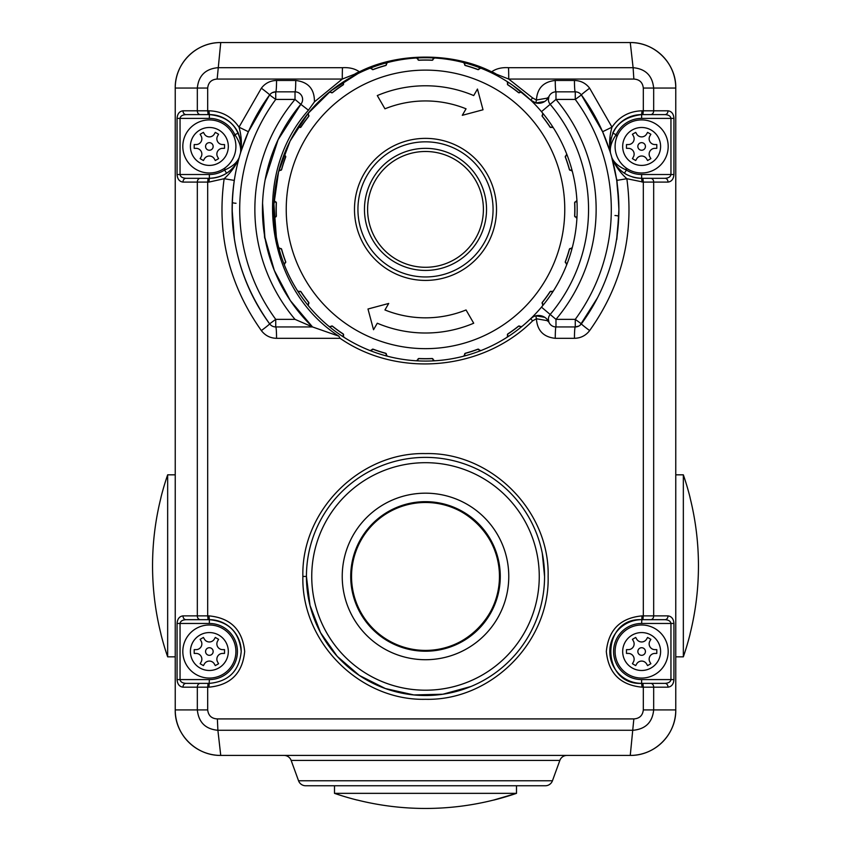 <?xml version="1.0" encoding="UTF-8"?>
<svg xmlns="http://www.w3.org/2000/svg" width="851" height="851" viewBox="0 0 851 851"><rect width="100%" height="100%" fill="white"/><g stroke="black" fill="none" stroke-linecap="round" stroke-linejoin="round"><path stroke-width="1.28" d="M213.154 146.446A3.787 3.787 0 0 0 209.367 142.66A3.787 3.787 0 0 0 205.57 146.446A3.787 3.787 0 0 0 209.367 150.244A3.787 3.787 0 0 0 213.154 146.446M196.092 144.553A5.766 5.766 0 0 0 201.081 135.905L200.134 134.256L203.421 132.362L204.368 134.001A5.766 5.766 0 0 0 214.356 134.001L215.303 132.362L218.59 134.256L217.643 135.905A5.766 5.766 0 0 0 222.632 144.553L224.526 144.553L224.526 148.34L222.632 148.34A5.766 5.766 0 0 0 217.643 156.988L218.59 158.637L215.303 160.531L214.356 158.892A5.766 5.766 0 0 0 204.368 158.892L203.421 160.531L200.134 158.637L201.081 156.988A5.766 5.766 0 0 0 196.092 148.34L194.198 148.34L194.198 144.553L196.092 144.553M182.816 146.446A26.541 26.541 0 0 1 209.367 119.906A26.541 26.541 0 0 1 235.908 146.446A26.541 26.541 0 0 1 209.367 172.987A26.541 26.541 0 0 1 182.816 146.446A26.541 26.541 0 0 0 209.367 172.987A26.541 26.541 0 0 0 235.908 146.446M205.57 651.526A3.787 3.787 0 0 1 209.367 647.728A3.787 3.787 0 0 1 213.154 651.526A3.787 3.787 0 0 1 209.367 655.313A3.787 3.787 0 0 1 205.57 651.526M201.857 659.185A5.766 5.766 0 0 1 201.081 662.067L200.134 663.716L203.421 665.61L204.368 663.961A5.766 5.766 0 0 1 214.356 663.961L215.303 665.61L218.59 663.716L217.643 662.067A5.766 5.766 0 0 1 222.632 653.419L224.526 653.419L224.526 649.632L222.632 649.632A5.766 5.766 0 0 1 217.643 640.984L218.59 639.335L215.303 637.442L214.356 639.08A5.766 5.766 0 0 1 204.368 639.08L203.421 637.442L200.134 639.335L201.081 640.984A5.766 5.766 0 0 1 196.092 649.632L194.198 649.632L194.198 653.419L196.092 653.419A5.766 5.766 0 0 1 201.857 659.185M235.908 651.526A26.541 26.541 0 0 0 209.367 624.985A26.541 26.541 0 0 0 182.816 651.526A26.541 26.541 0 0 0 209.367 678.066A26.541 26.541 0 0 0 235.908 651.526A26.541 26.541 0 0 1 209.367 678.066A26.541 26.541 0 0 1 182.816 651.526M637.846 651.526A3.787 3.787 0 0 0 641.633 655.313A3.787 3.787 0 0 0 645.43 651.526A3.787 3.787 0 0 0 641.633 647.728A3.787 3.787 0 0 0 637.846 651.526M654.908 653.419A5.766 5.766 0 0 0 649.919 662.067L650.866 663.716L647.579 665.61L646.632 663.961A5.766 5.766 0 0 0 636.644 663.961L635.697 665.61L632.41 663.716L633.357 662.067A5.766 5.766 0 0 0 628.368 653.419L626.474 653.419L626.474 649.632L628.368 649.632A5.766 5.766 0 0 0 633.357 640.984L632.41 639.335L635.697 637.442L636.644 639.08A5.766 5.766 0 0 0 646.632 639.08L647.579 637.442L650.866 639.335L649.919 640.984A5.766 5.766 0 0 0 654.908 649.632L656.802 649.632L656.802 653.419L654.908 653.419M668.184 651.526A26.541 26.541 0 0 1 641.633 678.066A26.541 26.541 0 0 1 615.092 651.526A26.541 26.541 0 0 1 641.633 624.985A26.541 26.541 0 0 1 668.184 651.526A26.541 26.541 0 0 0 641.633 624.985A26.541 26.541 0 0 0 615.092 651.526M645.43 146.446A3.787 3.787 0 0 1 641.633 150.244A3.787 3.787 0 0 1 637.846 146.446A3.787 3.787 0 0 1 641.633 142.66A3.787 3.787 0 0 1 645.43 146.446M649.143 138.787A5.766 5.766 0 0 1 649.919 135.905L650.866 134.256L647.579 132.362L646.632 134.001A5.766 5.766 0 0 1 636.644 134.001L635.697 132.362L632.41 134.256L633.357 135.905A5.766 5.766 0 0 1 628.368 144.553L626.474 144.553L626.474 148.34L628.368 148.34A5.766 5.766 0 0 1 633.357 156.988L632.41 158.637L635.697 160.531L636.644 158.892A5.766 5.766 0 0 1 646.632 158.892L647.579 160.531L650.866 158.637L649.919 156.988A5.766 5.766 0 0 1 654.908 148.34L656.802 148.34L656.802 144.553L654.908 144.553A5.766 5.766 0 0 1 649.143 138.787M615.092 146.446A26.541 26.541 0 0 0 641.633 172.987A26.541 26.541 0 0 0 668.184 146.446A26.541 26.541 0 0 0 641.633 119.906A26.541 26.541 0 0 0 615.092 146.446A26.541 26.541 0 0 1 641.633 119.906A26.541 26.541 0 0 1 668.184 146.446M386.354 64.389L386.397 64.623A0.755 0.755 0 0 0 386.354 64.389L386.152 63.74L386.354 64.389A0.755 0.723 162 0 1 386.897 63.453L385.875 65.474A149.276 149.276 0 0 0 372.961 69.665L370.728 67.952A151.669 151.669 0 0 0 343.272 81.941L343.336 84.76A149.276 149.276 0 0 0 332.358 92.738L329.699 91.802A151.669 151.669 0 0 0 307.913 113.598L308.839 116.247A149.276 149.276 0 0 0 300.871 127.224L298.052 127.161A151.669 151.669 0 0 0 284.064 154.616L285.766 156.861A149.276 149.276 0 0 0 281.575 169.764L278.883 170.572A151.669 151.669 0 0 0 274.054 201.006L276.373 202.602A149.276 149.276 0 0 0 276.373 216.175L274.054 217.782A151.669 151.669 0 0 1 274.054 201.006A0.755 0.755 0 0 0 274.809 201.804L276.256 202.57A0.755 0.755 0 0 0 275.501 201.804L274.809 201.804A0.755 0.755 0 0 1 274.054 201.006M343.464 83.579L343.613 84.026A0.755 0.755 0 0 0 343.464 83.579L343.059 83.026L343.464 83.579A0.755 0.723 144 0 1 343.687 82.526M308.605 115.087L308.913 115.704A0.755 0.755 0 0 0 308.605 115.087L308.051 114.683L308.605 115.087A0.755 0.723 126 0 1 308.488 114.013M285.181 155.829L285.702 156.552A0.755 0.755 0 0 0 285.181 155.829L284.532 155.616L285.181 155.829A0.755 0.723 108 0 1 284.745 154.839M276.373 216.175L275.501 216.973A0.755 0.755 0 0 0 276.256 216.186L276.256 216.218A149.404 149.404 0 0 1 276.256 202.602A0.755 0.755 0 0 0 276.256 202.57L276.256 202.602A149.404 149.404 0 0 0 276.096 209.389M285.659 261.97L285.702 262.236A0.755 0.755 0 0 0 285.659 261.97A149.404 149.404 0 0 1 281.458 249.056A0.755 0.755 0 0 0 280.5 248.535L281.458 249.056A149.404 149.404 0 0 0 285.659 261.97L284.064 264.161A151.669 151.669 0 0 1 274.054 217.782A0.755 0.755 0 0 1 274.809 216.973A0.755 0.755 0 0 0 274.054 217.782A151.669 151.669 0 0 0 278.883 248.215L281.575 249.024A149.276 149.276 0 0 0 285.766 261.927M308.753 302.616L308.913 303.084A0.755 0.755 0 0 0 308.753 302.616A149.404 149.404 0 0 1 300.765 291.627A0.755 0.755 0 0 0 299.69 291.425L300.765 291.627A149.404 149.404 0 0 0 308.753 302.616L307.913 305.19A151.669 151.669 0 0 1 284.064 264.161A0.755 0.755 0 0 1 284.532 263.172L285.181 262.959L284.532 263.172A0.755 0.755 0 0 0 284.064 264.161A151.669 151.669 0 0 0 298.052 291.627L300.871 291.553A149.276 149.276 0 0 0 308.839 302.53M343.272 334.124L343.613 334.762A0.755 0.755 0 0 0 343.272 334.124A149.404 149.404 0 0 1 332.284 326.146A0.755 0.755 0 0 0 331.199 326.295L332.284 326.146A149.404 149.404 0 0 0 343.272 334.124L343.272 336.836A151.669 151.669 0 0 1 307.913 305.19A0.755 0.755 0 0 1 308.051 304.094L308.605 303.701L308.051 304.094A0.755 0.755 0 0 0 307.913 305.19A151.669 151.669 0 0 0 329.699 326.986L332.358 326.05A149.276 149.276 0 0 0 343.336 334.028M385.843 353.431L386.397 354.165A0.755 0.755 0 0 0 385.843 353.431A149.404 149.404 0 0 1 372.919 349.229A0.755 0.755 0 0 0 371.93 349.708L372.919 349.229A149.404 149.404 0 0 0 385.843 353.431L386.673 356.016A151.669 151.669 0 0 1 343.272 336.836A0.755 0.755 0 0 1 343.059 335.762L343.464 335.209L343.059 335.762A0.755 0.755 0 0 0 343.272 336.836A151.669 151.669 0 0 0 370.728 350.835L372.961 349.123A149.276 149.276 0 0 0 385.875 353.314M564.766 209.389A139.266 139.266 0 0 0 425.5 70.122A139.266 139.266 0 0 0 286.234 209.389A139.266 139.266 0 0 0 425.5 348.655A139.266 139.266 0 0 0 564.766 209.389M576.946 201.006A0.755 0.755 0 0 1 576.191 201.804L575.499 201.804L576.191 201.804A0.755 0.755 0 0 0 576.946 201.006A151.669 151.669 0 0 1 576.946 217.782L574.627 216.175A149.276 149.276 0 0 0 574.627 202.602L576.946 201.006A151.669 151.669 0 0 0 572.117 170.572L569.425 169.764A149.276 149.276 0 0 0 565.234 156.861L566.936 154.616A151.669 151.669 0 0 0 552.948 127.161L550.129 127.224A149.276 149.276 0 0 0 542.161 116.247L543.087 113.598A151.669 151.669 0 0 0 521.301 91.802L518.642 92.738A149.276 149.276 0 0 0 507.664 84.76L507.728 81.941A151.669 151.669 0 0 0 480.272 67.952L478.039 69.665A149.276 149.276 0 0 0 465.125 65.474L464.327 62.772A151.669 151.669 0 0 0 433.882 57.953L432.287 60.261A149.276 149.276 0 0 0 418.713 60.261L417.118 57.953A151.669 151.669 0 0 0 386.673 62.772L386.897 63.453M284.064 154.616A0.755 0.755 0 0 0 284.532 155.616A0.755 0.755 0 0 1 284.064 154.616A151.669 151.669 0 0 0 278.883 170.572A0.755 0.755 0 0 1 279.841 170.04L280.5 170.253L279.841 170.04A0.755 0.755 0 0 0 278.883 170.572M357.984 73.569L354.601 74.207A15.169 10.276 142.9 0 1 359.377 71.824C397.938 52.188 453.147 52.241 491.623 71.824C496.08 68.665 501.707 67.282 508.526 67.697L633.112 67.697L630.261 42.55A45.507 45.507 0 0 1 675.768 88.057L675.768 709.915A45.507 45.507 0 0 1 630.261 755.422L220.739 755.422A45.507 45.507 0 0 1 175.232 709.915L175.232 88.057A45.507 45.507 0 0 1 220.739 42.55L217.154 79.058C211.484 79.441 208.325 82.441 207.687 88.057L207.687 110.8L208.963 110.8C221.728 111.162 231.738 116.608 239.003 127.161C241.418 135.522 241.992 143.84 240.705 152.138L241.216 146.446C239.28 127.065 228.664 116.438 209.367 114.598L185.975 114.598A3.787 2.989 -90 0 1 182.986 110.8L197.326 110.8L197.326 88.057C198.591 75.665 205.442 68.878 217.888 67.697L342.474 67.697C349.367 67.303 354.995 68.676 359.377 71.824L357.984 73.569L330.848 90.876L307.913 113.598A151.669 151.669 0 0 0 298.052 127.161A0.755 0.755 0 0 1 299.137 126.959L299.69 127.363L299.137 126.959A0.755 0.755 0 0 0 298.052 127.161M343.272 81.941A0.755 0.755 0 0 0 343.059 83.026A0.755 0.755 0 0 1 343.272 81.941A151.669 151.669 0 0 0 329.699 91.802A0.755 0.755 0 0 1 330.794 91.94L331.199 92.493L330.794 91.94A0.755 0.755 0 0 0 329.699 91.802M386.673 62.772A0.755 0.755 0 0 0 386.152 63.74A0.755 0.755 0 0 1 386.673 62.772A151.669 151.669 0 0 0 370.728 67.952A0.755 0.755 0 0 1 371.727 68.42L371.93 69.069L371.727 68.42A0.755 0.755 0 0 0 370.728 67.952M432.819 59.964A0.755 0.755 0 0 0 433.085 59.389L433.085 58.708A0.755 0.755 0 0 1 433.882 57.953A151.669 151.669 0 0 0 417.118 57.953A0.755 0.755 0 0 1 417.915 58.708L417.915 59.389L417.915 58.708A0.755 0.755 0 0 0 417.118 57.953M480.049 68.633A0.755 0.723 -162 0 0 479.07 69.069L478.081 69.548A0.755 0.755 0 0 0 479.07 69.069L479.273 68.42A0.755 0.755 0 0 1 480.272 67.952A151.669 151.669 0 0 0 464.327 62.772A0.755 0.755 0 0 1 464.891 63.506A0.755 0.755 0 0 0 464.327 62.772M520.876 92.376A0.755 0.723 -144 0 0 519.801 92.493L518.716 92.642A0.755 0.755 0 0 0 519.801 92.493L520.206 91.94A0.755 0.755 0 0 1 521.301 91.802A151.669 151.669 0 0 0 507.728 81.941A0.755 0.755 0 0 1 508.079 82.579A0.755 0.755 0 0 0 507.728 81.941M552.363 127.576A0.755 0.723 -126 0 0 551.31 127.363L550.235 127.161A0.755 0.755 0 0 0 551.31 127.363L551.863 126.959A0.755 0.755 0 0 1 552.948 127.161A151.669 151.669 0 0 0 543.087 113.598A0.755 0.755 0 0 1 543.257 114.077A0.755 0.755 0 0 0 543.087 113.598M569.872 170.179A0.755 0.755 0 0 0 570.5 170.253L571.159 170.04A0.755 0.755 0 0 1 572.117 170.572A151.669 151.669 0 0 0 566.936 154.616A0.755 0.755 0 0 1 566.989 154.893A0.755 0.755 0 0 0 566.936 154.616M432.287 358.633A149.404 149.404 0 0 1 418.713 358.633A0.755 0.755 0 0 0 417.915 359.399L418.713 358.633A149.404 149.404 0 0 0 432.287 358.633L433.085 359.399A0.755 0.755 0 0 0 432.287 358.633L432.287 358.516A149.276 149.276 0 0 1 418.713 358.516L417.118 360.835A151.669 151.669 0 0 1 386.673 356.016A0.755 0.755 0 0 1 386.152 355.048L386.354 354.399L386.152 355.048A0.755 0.755 0 0 0 386.673 356.016A151.669 151.669 0 0 0 572.117 248.215L569.425 249.024A149.276 149.276 0 0 1 565.234 261.927L565.341 261.97A0.755 0.755 0 0 0 565.819 262.959L565.341 261.97A149.404 149.404 0 0 0 569.542 249.056L570.5 248.535A0.755 0.755 0 0 0 569.542 249.056A149.404 149.404 0 0 1 565.341 261.97M432.287 358.516L433.882 360.835A0.755 0.755 0 0 1 433.085 360.079A0.755 0.755 0 0 0 433.882 360.835A151.669 151.669 0 0 0 464.327 356.016L465.125 353.314A149.276 149.276 0 0 0 478.039 349.123L480.272 350.835A0.755 0.755 0 0 1 479.273 350.357L479.07 349.708L479.273 350.357A0.755 0.755 0 0 0 480.272 350.835A151.669 151.669 0 0 0 507.728 336.836L507.664 334.028A149.276 149.276 0 0 0 518.642 326.05L521.301 326.986A0.755 0.755 0 0 1 520.206 326.837L519.801 326.295L520.206 326.837A0.755 0.755 0 0 0 521.301 326.986A151.669 151.669 0 0 0 543.087 305.19L542.161 302.53A149.276 149.276 0 0 0 550.129 291.553L552.948 291.627A0.755 0.755 0 0 1 551.863 291.829L551.31 291.425L551.863 291.829A0.755 0.755 0 0 0 552.948 291.627A151.669 151.669 0 0 0 566.936 264.161L565.234 261.927M576.946 217.782A151.669 151.669 0 0 1 572.117 248.215A0.755 0.755 0 0 1 571.159 248.747A0.755 0.755 0 0 0 572.117 248.215A151.669 151.669 0 0 0 576.946 217.782A0.755 0.755 0 0 0 576.191 216.973L575.499 216.973L576.191 216.973A0.755 0.755 0 0 1 576.946 217.782M433.882 58.666A0.755 0.723 180 0 0 433.085 59.389L433.085 58.708A0.755 0.755 0 0 1 433.882 57.953M433.085 59.389L432.287 60.144A0.755 0.755 0 0 0 432.638 60.081M417.915 59.389A0.755 0.755 0 0 0 418.713 60.144L417.915 59.389A0.755 0.723 180 0 0 417.118 58.666M418.713 60.144A149.404 149.404 0 0 1 432.287 60.144A149.404 149.404 0 0 0 418.713 60.144L418.713 60.261M479.07 69.069L479.273 68.42A0.755 0.755 0 0 1 480.272 67.952M464.848 63.74L464.646 64.389L464.848 63.74A0.755 0.755 0 0 0 464.891 63.506A0.755 0.755 0 0 1 464.848 63.74M464.646 64.389A0.755 0.755 0 0 0 465.157 65.357L464.646 64.389A0.755 0.723 -162 0 0 464.103 63.453M519.801 92.493L520.206 91.94A0.755 0.755 0 0 1 521.301 91.802M507.941 83.026L507.536 83.579L507.941 83.026A0.755 0.755 0 0 0 508.079 82.579A0.755 0.755 0 0 1 507.941 83.026M507.536 83.579A0.755 0.755 0 0 0 507.728 84.664L507.536 83.579A0.755 0.723 -144 0 0 507.313 82.526M551.31 127.363L551.863 126.959A0.755 0.755 0 0 1 552.948 127.161M542.949 114.683L542.395 115.087L542.949 114.683A0.755 0.755 0 0 0 543.257 114.077A0.755 0.755 0 0 1 542.949 114.683M542.395 115.087A0.755 0.755 0 0 0 542.247 116.172L542.395 115.087A0.755 0.723 -126 0 0 542.512 114.013M571.436 170.785A0.755 0.723 -108 0 0 570.5 170.253L571.159 170.04A0.755 0.755 0 0 1 572.117 170.572M566.468 155.616L565.819 155.829L566.468 155.616A0.755 0.755 0 0 0 566.989 154.893A0.755 0.755 0 0 1 566.468 155.616M570.5 170.253L569.542 169.732A0.755 0.755 0 0 0 569.713 170.04M565.819 155.829A0.755 0.755 0 0 0 565.341 156.818L565.819 155.829A0.755 0.723 -108 0 0 566.255 154.839M574.744 216.186A0.755 0.755 0 0 0 575.499 216.973L574.744 216.186A149.404 149.404 0 0 0 574.904 209.389A149.404 149.404 0 0 1 574.744 216.186L574.627 216.175M575.499 201.804A0.755 0.755 0 0 0 574.744 202.602L575.499 201.804A0.755 0.723 -90 0 0 576.223 201.006M542.395 303.701L542.247 302.616A0.755 0.755 0 0 0 542.395 303.701A0.755 0.723 -54 0 1 542.512 304.764M551.31 291.425A0.755 0.755 0 0 0 550.235 291.627L551.31 291.425A0.755 0.723 -54 0 0 552.363 291.202M507.536 335.209L507.728 334.124A0.755 0.755 0 0 0 507.536 335.209A0.755 0.723 -36 0 1 507.313 336.262M519.801 326.295A0.755 0.755 0 0 0 518.716 326.146L519.801 326.295A0.755 0.723 -36 0 0 520.876 326.401M464.646 354.399L465.157 353.431A0.755 0.755 0 0 0 464.646 354.399A0.755 0.723 -18 0 1 464.103 355.335M479.07 349.708A0.755 0.755 0 0 0 478.081 349.229L479.07 349.708A0.755 0.723 -18 0 0 480.049 350.144M417.915 359.399L417.915 360.079L417.915 359.399A0.755 0.723 0 0 1 417.118 360.111M386.354 354.399A0.755 0.755 0 0 0 386.397 354.165L386.354 354.399A0.755 0.723 18 0 0 386.897 355.335M343.464 335.209A0.755 0.755 0 0 0 343.613 334.762L343.464 335.209A0.755 0.723 36 0 0 343.687 336.262M308.605 303.701A0.755 0.755 0 0 0 308.913 303.084L308.605 303.701A0.755 0.723 54 0 0 308.488 304.764M285.181 262.959A0.755 0.755 0 0 0 285.702 262.236L285.181 262.959A0.755 0.723 72 0 0 284.745 263.938M285.659 156.818A0.755 0.755 0 0 0 285.702 156.552L285.659 156.818A149.404 149.404 0 0 0 281.458 169.732L280.5 170.253A0.755 0.755 0 0 0 281.458 169.732A149.404 149.404 0 0 1 285.659 156.818L285.766 156.861M308.753 116.172A0.755 0.755 0 0 0 308.913 115.704L308.753 116.172A149.404 149.404 0 0 0 300.765 127.161L299.69 127.363A0.755 0.755 0 0 0 300.765 127.161A149.404 149.404 0 0 1 308.753 116.172L308.839 116.247M331.199 92.493A0.755 0.755 0 0 0 332.284 92.642L331.199 92.493A0.755 0.723 144 0 0 330.124 92.376M385.843 65.357A0.755 0.755 0 0 0 386.397 64.623L385.843 65.357A149.404 149.404 0 0 0 372.919 69.548L371.93 69.069A0.755 0.755 0 0 0 372.919 69.548A149.404 149.404 0 0 1 385.843 65.357L385.875 65.474M465.157 65.357A149.404 149.404 0 0 1 478.081 69.548A149.404 149.404 0 0 0 465.157 65.357L465.125 65.474M507.728 84.664A149.404 149.404 0 0 1 518.716 92.642A149.404 149.404 0 0 0 507.728 84.664L507.664 84.76M542.247 116.172A149.404 149.404 0 0 1 550.235 127.161A149.404 149.404 0 0 0 542.247 116.172L542.161 116.247M565.341 156.818A149.404 149.404 0 0 1 569.542 169.732A149.404 149.404 0 0 0 565.341 156.818L565.234 156.861M576.223 217.771A0.755 0.723 -90 0 0 575.499 216.973M574.744 202.602A149.404 149.404 0 0 1 574.904 209.389A149.404 149.404 0 0 0 574.744 202.602L574.627 202.602M566.936 264.161A0.755 0.755 0 0 0 566.468 263.172A0.755 0.755 0 0 1 566.936 264.161M566.255 263.938A0.755 0.723 -72 0 0 565.819 262.959M570.5 248.535A0.755 0.723 -72 0 0 571.436 247.992M543.087 305.19A0.755 0.755 0 0 0 542.949 304.094A0.755 0.755 0 0 1 543.087 305.19M550.235 291.627A149.404 149.404 0 0 1 542.247 302.616A149.404 149.404 0 0 0 550.235 291.627L550.129 291.553M507.728 336.836A0.755 0.755 0 0 0 507.941 335.762A0.755 0.755 0 0 1 507.728 336.836M518.716 326.146A149.404 149.404 0 0 1 507.728 334.124A149.404 149.404 0 0 0 518.716 326.146L518.642 326.05M464.327 356.016A0.755 0.755 0 0 0 464.848 355.048A0.755 0.755 0 0 1 464.327 356.016M478.081 349.229A149.404 149.404 0 0 1 465.157 353.431A149.404 149.404 0 0 0 478.081 349.229L478.039 349.123M417.118 360.835A0.755 0.755 0 0 0 417.915 360.079A0.755 0.755 0 0 1 417.118 360.835M433.085 359.399A0.755 0.723 0 0 0 433.882 360.111M370.728 350.835A0.755 0.755 0 0 0 371.727 350.357A0.755 0.755 0 0 1 370.728 350.835M370.951 350.144A0.755 0.723 18 0 0 371.93 349.708M329.699 326.986A0.755 0.755 0 0 0 330.794 326.837A0.755 0.755 0 0 1 329.699 326.986M330.124 326.401A0.755 0.723 36 0 0 331.199 326.295M298.052 291.627A0.755 0.755 0 0 0 299.137 291.829A0.755 0.755 0 0 1 298.052 291.627M298.637 291.202A0.755 0.723 54 0 0 299.69 291.425M278.883 248.215A0.755 0.755 0 0 0 279.841 248.747A0.755 0.755 0 0 1 278.883 248.215M279.564 247.992A0.755 0.723 72 0 0 280.5 248.535M274.777 201.006A0.755 0.723 90 0 0 275.501 201.804M275.501 216.973A0.755 0.723 90 0 0 274.777 217.771M280.5 170.253A0.755 0.723 108 0 0 279.564 170.785M307.913 113.598A0.755 0.755 0 0 0 308.051 114.683A0.755 0.755 0 0 1 307.913 113.598L290.095 141.043L278.575 171.753L273.916 204.283L276.341 236.908M299.69 127.363A0.755 0.723 126 0 0 298.637 127.576M343.613 84.026L343.272 84.664A149.404 149.404 0 0 0 332.284 92.642A149.404 149.404 0 0 1 343.272 84.664L343.336 84.76M371.93 69.069A0.755 0.723 162 0 0 370.951 68.633M377.291 95.567L384.95 108.811A108.449 108.449 0 0 1 466.05 108.811L462.295 115.321L483.017 109.768L477.464 89.057L473.709 95.567A123.618 123.618 0 0 0 377.291 95.567M473.709 323.22L466.05 309.966A108.449 108.449 0 0 1 384.95 309.966L388.705 303.456L367.983 309.009L373.536 329.731L377.291 323.22A123.618 123.618 0 0 0 473.709 323.22M167.658 565.83L167.658 474.826A280.596 280.596 0 0 0 160.913 497.569L160.977 497.569A280.543 280.543 0 0 0 160.977 634.08L160.913 634.08A280.596 280.596 0 0 0 167.658 656.834L167.658 565.83M683.342 474.826A280.596 280.596 0 0 1 690.087 497.569L690.023 497.569A280.543 280.543 0 0 1 690.023 634.08L690.087 634.08A280.596 280.596 0 0 1 683.342 656.834L683.342 474.826L675.768 474.826M545.321 785.76L305.679 785.76A7.585 7.585 0 0 1 298.552 780.771L291.148 760.411A7.585 7.585 0 0 0 284.021 755.422A7.585 7.585 0 0 1 291.148 760.411L559.852 760.411L552.448 780.771A7.585 7.585 0 0 1 545.321 785.76M566.979 755.422A7.585 7.585 0 0 0 559.852 760.411M334.496 793.345A280.596 280.596 0 0 0 357.25 800.078L357.25 800.025A280.543 280.543 0 0 0 493.75 800.025L516.504 793.345L334.496 793.345L334.496 785.76M493.75 800.078A280.596 280.596 0 0 0 516.504 793.345L516.504 785.76M500.271 576.446A74.771 74.771 0 0 1 425.5 651.217A74.771 74.771 0 0 1 350.729 576.446A74.771 74.771 0 0 1 425.5 501.675A74.771 74.771 0 0 1 500.271 576.446M342.23 576.446A83.27 83.27 0 0 1 425.5 493.176A83.27 83.27 0 0 1 508.77 576.446A83.27 83.27 0 0 1 425.5 659.716A83.27 83.27 0 0 1 342.23 576.446M311.743 576.446A113.757 113.757 0 0 1 425.5 462.689A113.757 113.757 0 0 1 539.257 576.446A113.757 113.757 0 0 1 425.5 690.204A113.757 113.757 0 0 1 311.743 576.446M425.5 650.409A73.963 73.963 0 0 0 499.463 576.446C500.484 536.917 465.018 501.462 425.5 502.484A73.963 73.963 0 0 0 351.537 576.446A73.963 73.963 0 0 0 425.5 650.409C465.018 651.43 500.484 615.964 499.463 576.446A73.963 73.963 0 0 0 425.5 502.484M508.526 67.697A15.169 0.606 90 0 1 508.728 79.058L532.63 97.929L536.417 100.014C537.226 88.217 543.512 81.707 555.267 80.473L574.446 80.473C580.733 80.622 585.796 83.196 589.647 88.206L611.997 127.161C619.23 116.619 629.24 111.173 642.037 110.8L643.313 110.8L643.313 88.057C642.654 82.419 639.505 79.42 633.846 79.058L633.112 67.697C645.515 68.835 652.366 75.622 653.674 88.057L653.674 110.8L668.014 110.8A3.787 2.989 90 0 1 665.025 114.598L641.633 114.598A31.849 31.849 0 0 0 612.709 133.118L616.156 134.703C611.635 141.234 609.731 147.18 610.433 152.563L602.604 131.735L581.382 94.94A193.39 193.39 0 0 1 618.89 209.389C617.007 244.705 615.22 251.502 618.751 216.537L618.837 213.612M232.249 216.526A3.787 0.872 177.9 0 0 232.249 216.537L232.142 212.442M232.142 206.325L232.249 202.251A3.787 0.872 2.1 0 0 236.035 203.261M262.448 209.463C265.416 247.779 265.416 247.726 262.448 209.314L262.448 209.303C265.416 247.726 265.416 247.779 262.448 209.463M544.566 576.446A119.066 119.066 0 0 1 425.5 695.512A119.066 119.066 0 0 1 306.434 576.446A119.066 119.066 0 0 1 425.5 457.381A119.066 119.066 0 0 1 544.566 576.446L542.278 553.235M302.871 576.435C301.243 510.696 359.888 451.945 425.574 453.594C491.123 451.945 549.842 510.887 548.129 576.446C549.842 642.016 491.101 700.958 425.564 699.299C359.877 700.937 301.233 642.186 302.871 576.435L306.434 576.435L310.019 605.444L320.529 632.633L337.262 656.387L359.313 675.417L385.375 688.544L413.777 694.927L442.85 694.235L470.965 686.491M265.15 179.827L278.096 139.702L300.829 104.311A163.052 163.052 0 0 0 312.508 326.944L295.02 319.359A170.636 170.636 0 0 1 295.02 99.429L275.735 99.429L269.618 94.94L248.396 131.735L240.567 152.563C241.269 147.18 239.365 141.234 234.844 134.703L238.291 133.118L240.461 139.553M248.396 131.735L239.003 127.161L261.353 88.206C265.182 83.207 270.246 80.632 276.554 80.473L295.733 80.473C308.339 81.994 314.572 89.121 314.434 101.854L308.434 110.194L300.829 104.311A7.585 7.585 0 0 0 295.02 91.844L295.02 99.429L300.829 104.311A163.052 163.052 0 0 0 262.448 209.389M276.554 80.473A11.371 0.819 -90 0 1 275.735 91.844L275.735 99.429A185.805 185.805 0 0 0 275.735 319.359L269.618 323.848A193.39 193.39 0 0 1 232.11 209.389L234.365 238.791L232.961 227.451M580.169 325.146L597.476 297.829M668.014 615.879C671.588 616.358 673.567 618.89 673.939 623.464L641.633 623.464A28.062 28.062 0 0 0 613.582 651.526A28.062 28.062 0 0 0 641.633 679.587L641.633 683.374A31.849 31.849 0 0 1 609.784 651.526A31.849 31.849 0 0 1 641.633 619.677C600.529 617.624 600.625 685.459 641.633 683.374L665.025 683.374A3.787 2.989 90 0 1 668.014 687.172C671.588 686.683 673.567 684.161 673.939 679.587L670.95 679.587L670.95 623.464C670.577 621.177 668.599 619.911 665.025 619.677L641.633 619.677L665.025 619.677A3.787 2.989 90 0 0 668.014 615.879L653.674 615.879A3.787 2.989 90 0 1 650.685 619.677M220.739 755.422A45.507 45.507 0 0 1 175.232 709.915C174.636 734.179 196.07 755.826 220.739 755.422L217.888 730.275C205.485 729.137 198.634 722.35 197.326 709.915L197.326 687.172L182.986 687.172C179.412 686.683 177.434 684.161 177.061 679.587L209.367 679.587A28.062 28.062 0 0 0 237.418 651.526A28.062 28.062 0 0 0 209.367 623.464L209.367 619.677A31.849 31.849 0 0 1 241.216 651.526C239.28 632.133 228.664 621.517 209.367 619.677L185.975 619.677A3.787 2.989 -90 0 1 182.986 615.879C179.412 616.358 177.434 618.89 177.061 623.464L180.05 623.464L180.05 679.587C180.423 681.874 182.401 683.13 185.975 683.374L209.367 683.374C228.674 681.523 239.301 670.907 241.216 651.526A31.849 31.849 0 0 0 209.367 619.677L208.963 615.879C230.589 617.943 242.492 629.814 244.673 651.494C242.535 673.205 230.632 685.098 208.963 687.172L207.687 687.172L207.687 709.915C208.378 715.648 211.612 718.648 217.367 718.914L633.846 718.914C639.516 718.531 642.675 715.531 643.313 709.915L643.313 687.172L642.037 687.172C620.411 685.108 608.508 673.237 606.327 651.547C608.465 629.846 620.368 617.954 642.037 615.879L643.313 615.879L643.313 182.093L626.847 178.71C634.378 234.408 621.975 285.032 589.647 330.582C585.818 335.571 580.754 338.155 574.446 338.315A11.371 0.819 90 0 1 575.265 326.944L555.98 326.944L555.98 319.359L575.265 319.359L581.382 323.848A11.371 0.532 -143.7 0 0 589.647 330.582M574.446 338.315L555.267 338.315C543.523 337.081 537.236 330.571 536.417 318.763L532.63 320.859C482.772 370.706 397.853 378.312 340.102 338.315L276.554 338.315C270.267 338.166 265.204 335.592 261.353 330.582C228.951 284.723 216.548 234.099 224.153 178.71L208.963 182.093L209.367 178.295C223.185 177.678 233.014 171.072 238.854 158.477L234.142 166.456M185.975 114.598C182.401 114.832 180.423 116.098 180.05 118.385L180.05 174.508L209.367 174.508L209.367 178.295L185.975 178.295L209.367 178.295A31.849 31.849 0 0 0 226.611 173.221L224.558 170.04C231.866 166.966 236.674 162.966 238.971 158.041A3.787 2.702 -157.8 0 1 238.854 158.477L234.536 165.966M314.434 101.854L342.272 79.058L217.154 79.058M354.601 74.207L342.272 79.058A15.169 0.606 90 0 1 342.474 67.697M532.63 320.859L530.684 318.678L533.088 316.902M308.434 110.194C249.917 175.657 265.044 288.553 338.879 336.177L340.102 338.315M616.454 178.848L611.72 157.244A11.371 11.371 0 0 0 612.146 158.477C617.996 171.072 627.825 177.678 641.633 178.295L642.037 182.093M620.23 170.03L616.911 166.53M611.72 157.254L612.146 158.477A3.787 2.702 157.8 0 1 612.029 158.041C614.316 162.956 619.124 166.956 626.442 170.04A28.062 28.062 0 0 0 641.633 174.508L641.633 178.295L665.025 178.295C668.599 178.061 670.577 176.795 670.95 174.508L670.95 118.385L641.633 118.385L641.633 114.598C619.624 117.395 609.178 129.905 610.295 152.138L609.784 146.106M610.614 139.234L610.912 138.043M612.146 158.477C615.496 166.179 620.4 172.923 626.847 178.71L616.698 180.412M602.604 131.735L611.997 127.161C609.571 135.543 609.008 143.862 610.295 152.138A3.787 2.702 -10.3 0 0 610.433 152.563M641.633 114.598L642.037 110.8M641.633 178.295A31.849 31.849 0 0 1 632.378 176.923A31.849 31.849 0 0 0 641.633 178.295M624.389 173.221A31.849 31.849 0 0 0 627.974 175.221A31.849 31.849 0 0 1 624.389 173.221L626.442 170.04A204.761 204.761 0 0 0 626.017 167.902M208.963 110.8L209.367 114.598A31.849 31.849 0 0 1 238.291 133.118A31.849 31.849 0 0 0 209.367 114.598L209.367 118.385L177.061 118.385C177.434 113.811 179.412 111.29 182.986 110.8M261.353 330.582A11.371 0.532 -36.3 0 0 269.618 323.848A7.585 7.585 -36.3 0 0 275.735 326.944L312.508 326.944L275.735 326.944A7.585 7.585 -36.3 0 1 269.618 323.848C238.865 280.585 227.089 232.78 234.302 180.412L224.153 178.71C230.632 172.891 235.525 166.147 238.854 158.477L238.971 158.041M220.739 42.55A45.507 45.507 0 0 0 175.232 88.057C174.785 63.814 195.762 42.22 220.739 42.55L630.261 42.55C654.93 42.146 676.364 63.793 675.768 88.057A45.507 45.507 0 0 0 630.261 42.55M668.014 687.172L653.674 687.172L653.674 709.915L675.768 709.915C676.215 734.158 655.238 755.752 630.261 755.422L633.846 718.914M643.313 709.915L653.674 709.915C652.409 722.308 645.558 729.094 633.112 730.275L217.888 730.275L217.367 718.914M532.63 97.929L530.684 100.11L512.962 85.472M496.399 74.207L493.016 73.569L491.623 71.824A15.169 10.276 37.1 0 1 496.399 74.207L508.728 79.058L633.846 79.058M182.986 182.093A3.787 2.989 -90 0 1 185.975 178.295C182.401 178.061 180.423 176.795 180.05 174.508L177.061 174.508C177.434 179.082 179.412 181.603 182.986 182.093L197.326 182.093A3.787 2.989 -90 0 1 200.315 178.295M209.367 679.587L208.963 687.172M182.986 687.172A3.787 2.989 -90 0 1 185.975 683.374M185.975 619.677C182.401 619.911 180.423 621.177 180.05 623.464L209.367 623.464M641.633 623.464L642.037 615.879M609.784 651.526A31.849 31.849 0 0 0 641.633 683.374L642.037 687.172M665.025 683.374C668.599 683.13 670.577 681.874 670.95 679.587L641.633 679.587M668.014 110.8C671.588 111.29 673.567 113.811 673.939 118.385L670.95 118.385C670.577 116.098 668.599 114.832 665.025 114.598M665.025 178.295A3.787 2.989 90 0 1 668.014 182.093C671.588 181.603 673.567 179.082 673.939 174.508L641.633 174.508M272.309 92.663L275.735 91.844L295.02 91.844A11.371 0.713 -90 0 0 295.733 80.473M338.879 336.177L312.508 326.944L290.319 300.563L274.299 270.405L264.874 237.408L262.565 203.24M578.691 326.124L575.265 326.944L575.265 319.359A185.805 185.805 0 0 0 575.265 99.429L581.382 94.94A193.39 193.39 0 0 1 618.89 209.389C617.007 174.115 615.22 167.264 618.751 202.251L618.751 202.251M616.89 181.657L617.071 182.976M555.267 80.473A11.371 0.713 -90 0 0 555.98 91.844L575.265 91.844A7.585 7.585 0 0 1 581.382 94.94A11.371 0.532 143.7 0 1 589.647 88.206M270.831 93.642L269.618 94.94A7.585 7.585 0 0 1 275.735 91.844A7.585 7.585 0 0 0 269.618 94.94A193.39 193.39 0 0 0 232.11 209.389A193.39 193.39 0 0 1 269.618 94.94A11.371 0.532 -143.7 0 0 261.353 88.206M548.395 319.114L548.852 321.955M541.481 307.137L550.172 314.466A163.052 163.052 0 0 0 588.552 209.474A163.052 163.052 0 0 1 550.172 314.466A7.585 7.585 40.1 0 0 555.98 326.944A11.371 0.713 90 0 0 555.267 338.315M555.98 326.944A7.585 7.585 40.1 0 1 550.172 314.466A163.052 163.052 0 0 0 588.552 209.389A163.052 163.052 0 0 1 550.172 314.466L555.98 319.359A170.636 170.636 0 0 0 555.98 99.429L550.172 104.311A163.052 163.052 0 0 1 588.552 209.389A163.052 163.052 0 0 0 550.172 104.311A7.585 7.585 0 0 1 555.98 91.844A7.585 7.585 0 0 0 550.172 104.311L541.481 111.651M575.265 326.944A7.585 7.585 90 0 0 581.382 323.848A193.39 193.39 0 0 0 618.89 209.389A193.39 193.39 0 0 1 581.382 323.848A7.585 7.585 90 0 1 575.265 326.944M546.736 99.833A3.032 2.266 44.1 0 0 547.214 98.142L536.417 100.014L535.853 102.96L530.684 100.11A11.371 11.371 0 0 0 546.736 99.833L548.927 96.62L548.395 99.673M241.195 145.468L240.705 152.138A11.371 11.371 10.3 0 1 240.397 153.393L240.705 152.138A3.787 2.702 10.3 0 1 240.567 152.563M239.28 157.244L239.28 157.244A11.371 11.371 0 0 1 238.854 158.477M295.02 319.359L275.735 319.359L275.735 326.944A11.371 0.819 -90 0 1 276.554 338.315M547.214 320.646L548.927 322.167L546.736 318.944A3.032 2.266 -44.1 0 1 547.214 320.646L536.417 318.763L535.853 315.827L544.725 317.306M530.684 318.678A11.371 11.371 0 0 1 546.736 318.944A11.371 11.371 0 0 0 530.684 318.678M611.72 157.244L612.029 158.041M535.853 102.96L544.725 101.482M610.603 153.393L610.295 152.138A11.371 11.371 0 0 0 610.603 153.393M547.214 98.142L548.852 96.823M574.446 80.473A11.371 0.819 -90 0 0 575.265 91.844A7.585 7.585 0 0 1 581.382 94.94M228.323 146.446A18.956 18.956 0 0 0 209.367 127.49A18.956 18.956 0 0 0 190.401 146.446A18.956 18.956 0 0 0 209.367 165.402A18.956 18.956 0 0 0 228.323 146.446M190.401 651.526A18.956 18.956 0 0 1 209.367 632.57A18.956 18.956 0 0 1 228.323 651.526A18.956 18.956 0 0 1 209.367 670.482A18.956 18.956 0 0 1 190.401 651.526M622.677 651.526A18.956 18.956 0 0 0 641.633 670.482A18.956 18.956 0 0 0 660.599 651.526A18.956 18.956 0 0 0 641.633 632.57A18.956 18.956 0 0 0 622.677 651.526M660.599 146.446A18.956 18.956 0 0 1 641.633 165.402A18.956 18.956 0 0 1 622.677 146.446A18.956 18.956 0 0 1 641.633 127.49A18.956 18.956 0 0 1 660.599 146.446M364.462 209.389A61.038 61.038 0 0 1 425.5 148.351A61.038 61.038 0 0 1 486.538 209.389A61.038 61.038 0 0 1 425.5 270.427A61.038 61.038 0 0 1 364.462 209.389M483.4 209.389A57.9 57.9 0 0 0 425.5 151.489A57.9 57.9 0 0 0 367.6 209.389A57.9 57.9 0 0 0 425.5 267.288A57.9 57.9 0 0 0 483.4 209.389M493.069 209.389A67.569 67.569 0 0 0 425.5 141.83A67.569 67.569 0 0 0 357.931 209.389A67.569 67.569 0 0 0 425.5 276.958A67.569 67.569 0 0 0 493.069 209.389M354.484 209.389A71.016 71.016 0 0 1 425.5 138.373A71.016 71.016 0 0 1 496.516 209.389A71.016 71.016 0 0 1 425.5 280.415A71.016 71.016 0 0 1 354.484 209.389M675.768 709.915A45.507 45.507 0 0 1 630.261 755.422M305.679 785.76A7.585 7.585 0 0 1 298.552 780.771L552.448 780.771M614.965 215.516A3.787 0.872 -177.9 0 1 618.751 216.537M208.963 182.093L207.687 182.093L207.687 615.879L208.963 615.879M641.633 118.385A28.062 28.062 0 0 0 616.156 134.703A204.761 204.761 0 0 1 616.932 136.734M209.367 174.508A28.062 28.062 0 0 0 224.558 170.04A204.761 204.761 0 0 1 224.983 167.902M234.068 136.734A204.761 204.761 0 0 1 234.844 134.703A28.062 28.062 0 0 0 209.367 118.385M200.315 114.598A3.787 2.989 -90 0 1 197.326 110.8L207.687 110.8L208.091 114.598M175.232 88.057L207.687 88.057M673.939 118.385L673.939 174.508M668.014 182.093L653.674 182.093L653.674 615.879L643.313 615.879L642.909 619.677M673.939 623.464L673.939 679.587M643.313 88.057L675.768 88.057M650.685 178.295A3.787 2.989 90 0 1 653.674 182.093L643.313 182.093L642.909 178.295M642.909 114.598L643.313 110.8L653.674 110.8A3.787 2.989 90 0 1 650.685 114.598M650.685 683.374A3.787 2.989 90 0 1 653.674 687.172L643.313 687.172L642.909 683.374M175.232 709.915L207.687 709.915M177.061 679.587L177.061 623.464M182.986 615.879L197.326 615.879L197.326 182.093L207.687 182.093L208.091 178.295M177.061 174.508L177.061 118.385M200.315 619.677A3.787 2.989 -90 0 1 197.326 615.879L207.687 615.879L208.091 619.677M208.091 683.374L207.687 687.172L197.326 687.172A3.787 2.989 -90 0 1 200.315 683.374M575.265 91.844L575.265 99.429L555.98 99.429L555.98 91.844M302.605 99.429A7.585 7.585 0 0 0 295.02 91.844M167.658 474.826L175.232 474.826M167.658 656.834L175.232 656.834M683.342 656.834L675.768 656.834"/></g></svg>
